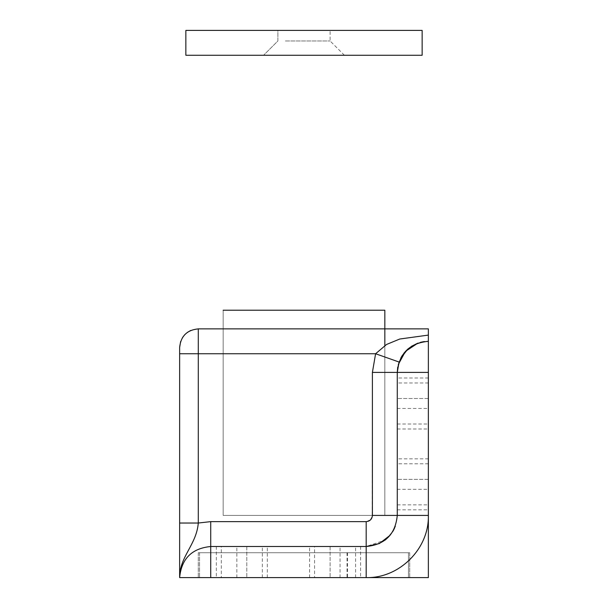 <?xml version="1.0" encoding="UTF-8"?>
<svg xmlns="http://www.w3.org/2000/svg" width="608" height="608" viewBox="0 0 608 608"><rect width="100%" height="100%" fill="white"/><g stroke="black" fill="none" stroke-linecap="round" stroke-linejoin="round"><path stroke-width="0.46" stroke-dasharray="3.04 2.28" d="M384.834 345.488L384.834 515.417L384.834 310.217L223.166 310.217L384.834 310.217L223.166 310.217L384.834 310.217L223.166 310.217L223.166 515.417L384.834 515.417L223.166 515.417L384.834 515.417L223.166 515.417L384.834 515.417L223.166 515.417L223.166 328.875L384.834 328.875L198.292 328.875L190.768 330.456M223.166 310.217L223.166 515.417L384.834 515.417L223.166 515.417L384.834 515.417L223.166 515.417L384.834 515.417L384.834 310.217L384.834 515.417L223.166 515.417L223.166 310.217L223.166 515.417L223.166 310.217L223.166 515.417L223.166 328.875L384.834 328.875L384.834 515.417L384.834 328.875L384.834 515.417L384.834 328.875L428.366 328.875L428.366 335.092L399.76 339.021L386.582 344.455L375.6 353.742L372.4 372.4L372.225 516.868M285.372 40.972L330.114 40.972L285.372 40.972M332.827 55.275L263.583 55.275L332.827 55.275M277.886 30.4L330.114 30.4L277.886 30.4L277.886 40.972L263.583 55.275L277.886 40.972L277.886 30.4M322.628 30.4L304 30.4L322.628 30.4M185.858 55.275L422.142 55.275L422.142 30.4L185.858 30.4L185.858 55.275M428.366 484.325L428.366 504.845L428.366 484.325M397.275 463.805L397.275 484.325L397.275 463.805L428.366 463.805M397.275 498.712L397.275 484.325L397.275 498.712M428.366 403.492L428.366 424.012L428.366 403.492M397.275 382.972L397.275 403.492L397.275 382.972L428.366 382.972M397.275 417.871L397.275 403.492L397.275 417.871M221.297 546.508L262.337 546.508L221.297 546.508L221.297 577.6L262.337 577.6L221.297 577.6M314.572 546.508L355.612 546.508L314.572 546.508L314.572 577.6L355.612 577.6L314.572 577.6M223.166 515.417L223.166 328.875L223.166 515.417M384.834 515.417L384.834 310.217L384.834 515.417M397.275 377.994L397.275 398.514L397.275 377.994L428.366 377.994L428.366 398.514L428.366 377.994M428.366 408.462L428.366 428.982L428.366 408.462L397.275 408.462L397.275 428.982L397.275 398.514L397.275 408.462L428.366 408.462M397.275 458.835L397.275 479.355L397.275 458.835L428.366 458.835L428.366 479.355L428.366 458.835M428.366 489.303L428.366 509.823L428.366 489.303L397.275 489.303L397.275 509.823L397.275 479.355L397.275 489.303L428.366 489.303M187.462 332.34L184.748 334.696M182.613 337.417L180.644 341.483M179.634 523.032L198.292 523.032L198.292 353.742L375.6 353.742L399.053 362.034L401.196 357.284M397.13 518.388L397.275 372.4L397.275 515.417L397.275 372.4L428.366 372.4L428.366 515.417C429.218 548.644 399.41 578.459 366.183 577.6L210.725 577.6L210.725 546.508L366.183 546.508L385.062 540.124M397.708 367.194L398.301 364.458M417.856 343.14L420.478 342.327M428.366 372.4L428.366 341.308L424.422 341.559L428.366 341.308L428.366 335.092M402.557 355.057L403.963 353.134M407.862 349.03L411.38 346.355M423.822 341.643L428.366 341.308M409.708 577.6L409.708 552.725L198.292 552.725L409.708 552.725L409.708 577.6L198.292 577.6L408.462 577.6L408.462 552.725L199.538 552.725L408.462 552.725L408.462 577.6L199.538 577.6L366.183 577.6L366.183 546.508L210.725 546.508C191.839 548.355 181.48 558.714 179.634 577.6L210.725 577.6M198.292 552.725L198.292 577.6L198.292 552.725M347.525 552.725L347.525 577.6M411.396 346.347L407.983 348.924M400.748 358.12L399.053 362.034M370.682 519.711L366.183 521.634L366.183 546.508C385.069 544.669 395.428 534.303 397.275 515.417L395.284 526.368M392.608 531.795L390.1 535.276M386.095 539.296L393.178 530.837M394.524 528.208L397.123 518.449M210.725 546.508C191.839 548.355 181.48 558.714 179.634 577.6C179.542 556.563 196.498 544.844 198.292 523.032L210.725 521.634L210.725 546.508L366.183 546.508M236.846 546.508L216.326 546.508L236.846 546.508L236.846 577.6L246.795 577.6L216.326 577.6L236.846 577.6L236.846 546.508M267.315 546.508L246.795 546.508L267.315 546.508L267.315 577.6L246.795 577.6L267.315 577.6M340.062 546.508L360.582 546.508L340.062 546.508L340.062 577.6L330.114 577.6L360.582 577.6L340.062 577.6L340.062 546.508M309.594 546.508L330.114 546.508L309.594 546.508L309.594 577.6L330.114 577.6L309.594 577.6M347.008 552.725L347.008 577.6M199.538 552.725L199.538 577.6L199.538 552.725M428.366 398.514L397.275 398.514L428.366 398.514M428.366 479.355L397.275 479.355L428.366 479.355M198.292 328.875L198.292 353.742L179.634 353.742M372.4 515.417L428.366 515.417M366.183 521.634L210.725 521.634M397.275 372.4L372.4 372.4M330.114 546.508L330.114 577.6L330.114 546.508M246.795 546.508L246.795 577.6L246.795 546.508M344.417 55.275L330.114 40.972L330.114 30.4L330.114 40.972L344.417 55.275M397.275 504.845L428.366 504.845M397.275 424.012L428.366 424.012M262.337 577.6L262.337 546.508M355.612 577.6L355.612 546.508M397.275 428.982L428.366 428.982M397.275 509.823L428.366 509.823M360.582 546.508L360.582 577.6M216.326 546.508L216.326 577.6"/><path stroke-width="0.91" d="M223.166 310.217L384.834 310.217L384.834 345.488M422.142 55.275L185.858 55.275L185.858 30.4L422.142 30.4L422.142 55.275M384.834 328.875L428.366 328.875L428.366 577.6L366.183 577.6L428.366 577.6L428.366 515.417C429.218 548.644 399.41 578.459 366.183 577.6L179.634 577.6L179.634 347.525C180.743 336.194 186.96 329.977 198.292 328.875L384.834 328.875M180.644 341.483L179.634 347.525L179.634 523.032L198.292 523.032L210.725 521.634L366.183 521.634C369.96 521.269 372.035 519.194 372.4 515.417L372.4 372.4L375.6 353.742L386.582 344.455L399.76 339.021L428.366 335.092M190.768 330.456L187.462 332.34M184.748 334.696L182.613 337.417M372.4 515.417L397.275 515.417L397.275 372.4L397.708 367.194M398.301 364.458L405.452 351.386L417.856 343.14L411.396 346.347M420.5 342.319L424.422 341.559L420.5 342.319M372.4 372.4L397.275 372.4L399.053 362.034L397.275 372.4C399.114 353.514 409.48 343.155 428.366 341.308M401.196 357.284L402.557 355.057M403.963 353.134L407.862 349.03M411.38 346.355L417.84 343.14M420.478 342.327L423.822 341.643M179.634 523.032L179.634 577.6C179.542 556.563 196.498 544.844 198.292 523.032L198.292 328.875M390.1 535.276L379.392 543.56L366.183 546.508L366.183 577.6L409.708 577.6M407.983 348.924L400.748 358.12M179.634 353.742L375.6 353.742L399.053 362.034M395.284 526.368L392.608 531.795M385.062 540.124L386.095 539.296M393.178 530.837L394.524 528.208M210.725 521.634L210.725 546.508C191.839 548.355 181.48 558.714 179.634 577.6C181.48 558.714 191.839 548.355 210.725 546.508L366.183 546.508L366.183 521.634M428.366 515.417L397.275 515.417C395.428 534.303 385.069 544.669 366.183 546.508M372.225 516.868L370.682 519.711M397.275 372.4L428.366 372.4M210.725 546.508L210.725 577.6"/></g></svg>
